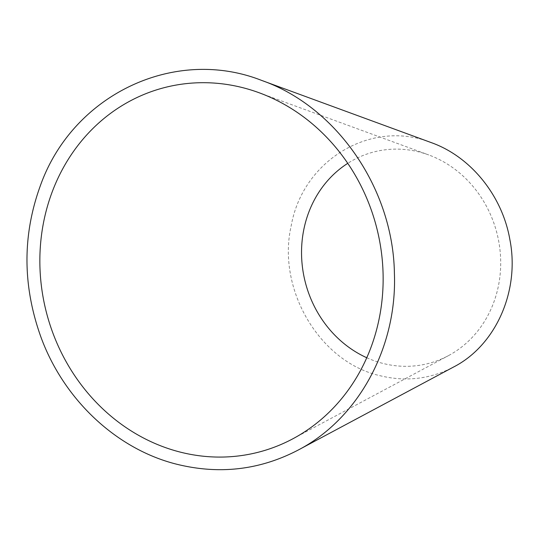 <?xml version="1.0" encoding="UTF-8"?>
<svg xmlns="http://www.w3.org/2000/svg" width="539" height="539" viewBox="0 0 539 539"><rect width="100%" height="100%" fill="white"/><g stroke="black" fill="none" stroke-linecap="round" stroke-linejoin="round"><path stroke-width="0.4" stroke-dasharray="2.69 2.02" d="M366.763 357.734A109.222 98.907 -104.5 0 0 382.319 363.259A109.222 98.907 -104.5 0 0 448.347 355.693A109.222 98.907 -104.5 0 0 500.138 251.376A109.222 98.907 -104.5 0 0 428.748 154.949A109.222 98.907 -104.5 0 0 347.763 163.33M431.274 142.619C371.93 118.829 302.884 159.618 291.215 225.713C276.635 289.153 319.425 361.662 379.301 375.521C405.362 382.057 430.109 379.227 453.548 367.032M259.118 92.748L428.748 154.949M292.906 438.766L448.347 355.7M262.075 80.574L261.637 80.412"/><path stroke-width="0.81" d="M179.089 451.803A188.259 170.479 75.5 0 1 44.589 217.507A188.259 170.479 75.5 0 1 259.118 92.748A188.259 170.479 75.5 0 1 382.171 258.956A188.259 170.479 75.5 0 1 292.906 438.766A188.259 170.479 75.5 0 1 179.089 451.803M347.763 163.33A109.222 98.907 -104.5 0 0 302.103 264.076A109.222 98.907 -104.5 0 0 366.763 357.734M298.101 450.099L453.548 367.032C495.88 345.391 520.061 290.703 509.847 239.451C502.173 195.387 470.554 156.553 431.274 142.619L261.637 80.412C336.72 106.655 393.18 188.61 394.407 273.421C397.209 347.561 358.253 418.864 298.101 450.099C259.623 470.149 218.949 474.805 176.071 464.066C116.249 448.886 63.838 399.635 40.964 337.192C22.51 285.805 22.315 235.287 40.378 185.645C72.819 94.419 174.629 46.199 261.637 80.412"/></g></svg>
